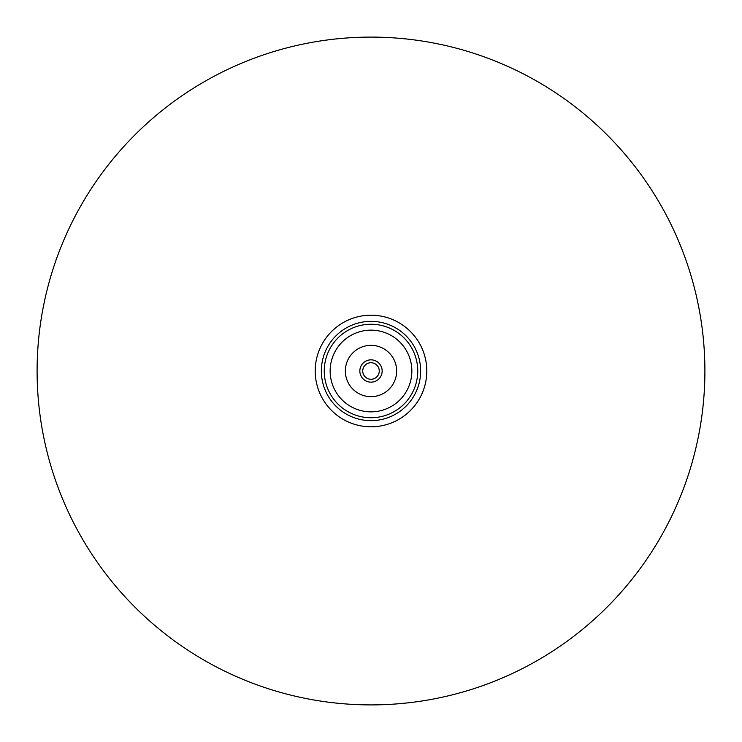 <?xml version="1.0" encoding="UTF-8"?>
<svg xmlns="http://www.w3.org/2000/svg" width="742" height="742" viewBox="0 0 742 742"><rect width="100%" height="100%" fill="white"/><g stroke="black" fill="none" stroke-linecap="round" stroke-linejoin="round"><path stroke-width="1.11" d="M371 362.736A8.264 8.264 0 0 0 362.736 371A8.264 8.264 0 0 0 371 379.264A8.264 8.264 0 0 0 379.264 371A8.264 8.264 0 0 0 371 362.736M371 345.345A25.655 25.655 0 0 0 345.345 371A25.655 25.655 0 0 0 371 396.655A25.655 25.655 0 0 0 396.655 371A25.655 25.655 0 0 0 371 345.345M371 330.144A40.856 40.856 0 0 0 330.144 371A40.856 40.856 0 0 0 371 411.856A40.856 40.856 0 0 0 411.856 371A40.856 40.856 0 0 0 371 330.144M371 37.1A333.9 333.9 0 0 1 704.9 371A333.9 333.9 0 0 1 371 704.9A333.9 333.9 0 0 1 37.1 371A333.9 333.9 0 0 1 371 37.1M371 315.202A55.798 55.798 0 0 1 426.798 371A55.798 55.798 0 0 1 371 426.798A55.798 55.798 0 0 1 315.202 371A55.798 55.798 0 0 1 371 315.202M371 321.351A49.649 49.649 0 0 1 420.649 371A49.649 49.649 0 0 1 371 420.649A49.649 49.649 0 0 1 321.351 371A49.649 49.649 0 0 1 371 321.351M371 324.254A46.746 46.746 0 0 1 417.746 371A46.746 46.746 0 0 1 371 417.746A46.746 46.746 0 0 1 324.254 371A46.746 46.746 0 0 1 371 324.254M371 382.158A11.158 11.158 0 0 0 382.158 371A11.158 11.158 0 0 0 371 359.842A11.158 11.158 0 0 0 359.842 371A11.158 11.158 0 0 0 371 382.158"/></g></svg>
